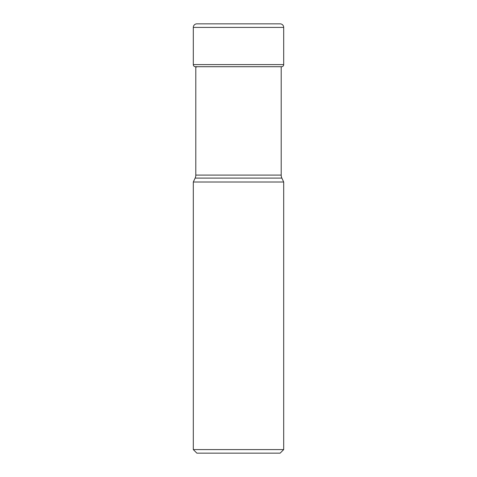 <?xml version="1.0" encoding="UTF-8"?>
<svg xmlns="http://www.w3.org/2000/svg" width="477" height="477" viewBox="0 0 477 477"><rect width="100%" height="100%" fill="white"/><g stroke="black" fill="none" stroke-linecap="round" stroke-linejoin="round"><path stroke-width="0.72" d="M283.69 182.011L193.31 182.011L193.31 449.59L283.69 449.59L283.69 182.011L281.865 178.1A7.119 7.119 0 0 1 281.197 175.095L281.197 66.834A117.515 117.515 0 0 0 281.931 66.708A2.135 2.135 0 0 0 283.69 64.604L283.69 27.41A3.56 3.56 0 0 0 280.13 23.85L196.87 23.85A3.56 3.56 0 0 0 193.31 27.41A3.56 3.56 0 0 1 196.87 23.85M196.727 66.989A117.515 117.515 0 0 1 195.069 66.708A2.135 2.135 0 0 1 193.31 64.604L193.31 27.41L193.31 64.604A2.135 2.135 0 0 0 195.069 66.708L281.931 66.708M193.31 449.59L196.87 453.15L238.5 453.15L196.87 453.15M283.69 449.59L280.13 453.15L238.5 453.15L280.13 453.15M193.31 182.011L195.135 178.1A7.119 7.119 0 0 0 195.803 175.095L195.803 66.834M195.135 178.1L281.865 178.1L195.135 178.1M193.31 64.604L283.69 64.604M283.69 27.41L193.31 27.41M195.803 175.095L281.197 175.095"/></g></svg>
